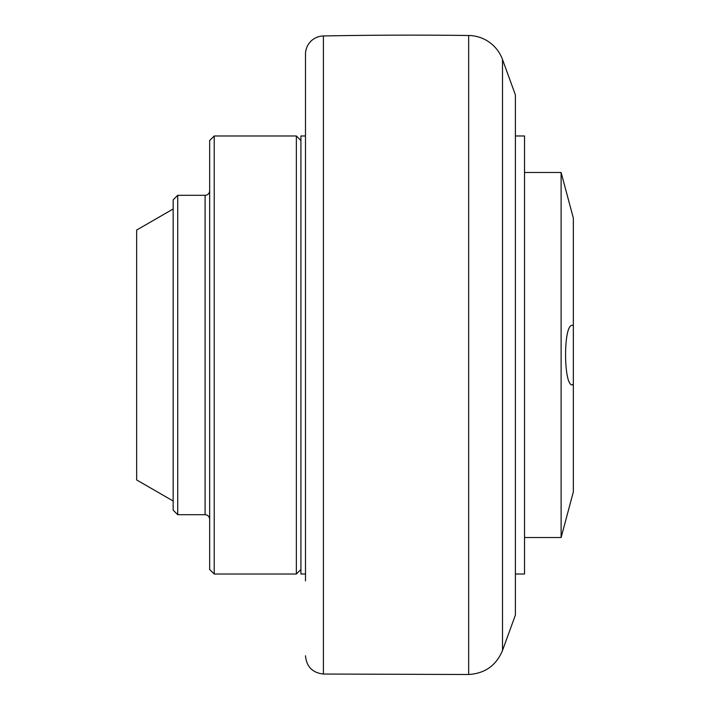 <?xml version="1.0" encoding="UTF-8"?>
<svg xmlns="http://www.w3.org/2000/svg" width="710" height="710" viewBox="0 0 710 710"><rect width="100%" height="100%" fill="white"/><g stroke="black" fill="none" stroke-linecap="round" stroke-linejoin="round"><path stroke-width="1.06" d="M502.511 59.516L515.389 94.9L515.389 615.1L502.511 650.484L502.511 59.516A36.503 36.503 0 0 0 468.671 35.5A4563.072 4563.072 0 0 0 323.396 35.962A18.256 18.256 0 0 0 305.486 54.208L305.486 580.869M524.521 537.523L561.113 537.523L573.343 491.888L573.343 384.483C563.518 390.953 562.773 323.334 572.491 325.34L573.343 325.517L573.343 384.483L572.491 384.66M561.113 537.523L561.113 172.477L573.343 218.112L573.343 325.517M515.389 135.974L524.521 135.974L524.521 574.026L515.389 574.026M305.486 135.974L300.925 135.974L300.925 574.026L305.486 574.026M300.925 140.536L296.363 135.974L296.363 574.026L300.925 569.464M214.225 135.974L209.663 140.536L209.663 569.464L214.225 574.026L214.225 135.974L296.363 135.974M177.722 195.294L173.16 199.856L173.16 510.144L177.722 514.706L177.722 195.294L205.101 195.294A4.562 4.562 0 0 0 209.663 190.733M173.16 208.98L136.657 230.058L136.657 479.942L173.16 501.02M468.671 35.5L468.671 674.5C484.921 673.497 496.201 665.492 502.511 650.484M468.671 674.5L323.396 674.038L323.396 35.962M205.101 195.294L205.101 514.706C207.87 514.981 209.397 516.498 209.663 519.267M323.396 674.038C312.489 672.796 306.525 666.717 305.486 655.791M561.113 172.477L524.521 172.477M214.225 574.026L296.363 574.026M177.722 514.706L205.101 514.706"/></g></svg>

